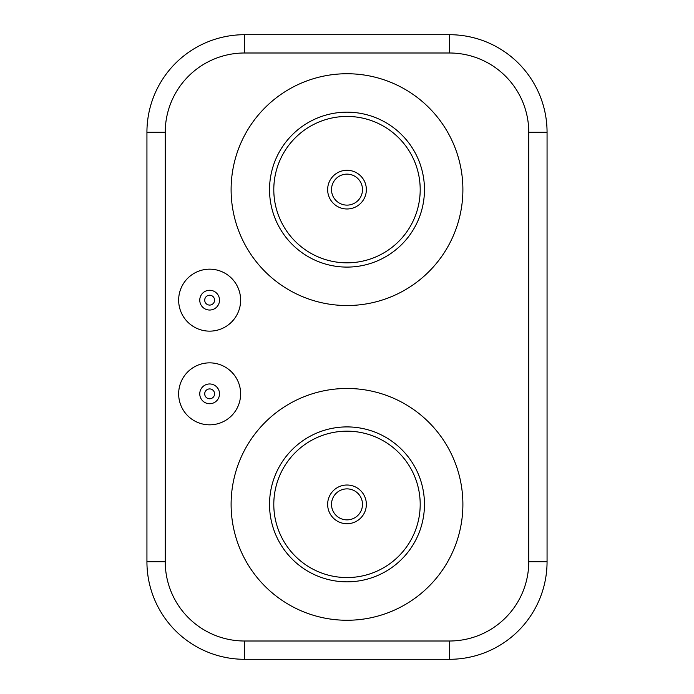 <?xml version="1.0" encoding="UTF-8"?>
<svg xmlns="http://www.w3.org/2000/svg" width="694" height="694" viewBox="0 0 694 694"><rect width="100%" height="100%" fill="white"/><g stroke="black" fill="none" stroke-linecap="round" stroke-linejoin="round"><path stroke-width="1.04" d="M199.759 393.845A9.881 9.881 0 0 0 209.64 403.726A9.881 9.881 0 0 0 219.521 393.845A9.881 9.881 0 0 0 209.64 383.964A9.881 9.881 0 0 0 199.759 393.845M204.713 393.845A4.927 4.927 0 0 0 209.64 398.772A4.927 4.927 0 0 0 214.567 393.845A4.927 4.927 0 0 0 209.64 388.918A4.927 4.927 0 0 0 204.713 393.845M219.521 300.155A9.881 9.881 0 0 1 209.64 310.036A9.881 9.881 0 0 1 199.759 300.155A9.881 9.881 0 0 1 209.64 290.274A9.881 9.881 0 0 1 219.521 300.155M214.567 300.155A4.927 4.927 0 0 1 209.64 305.082A4.927 4.927 0 0 1 204.713 300.155A4.927 4.927 0 0 1 209.64 295.228A4.927 4.927 0 0 1 214.567 300.155M178.653 300.155A30.987 30.987 0 0 0 209.64 331.142A30.987 30.987 0 0 0 240.627 300.155A30.987 30.987 0 0 0 209.64 269.168A30.987 30.987 0 0 0 178.653 300.155A30.987 30.987 0 0 0 209.64 331.142A30.987 30.987 0 0 0 240.627 300.155A30.987 30.987 0 0 0 209.64 269.168A30.987 30.987 0 0 0 178.653 300.155M269.532 189.627A77.468 77.468 0 0 1 347 112.168A77.468 77.468 0 0 1 424.468 189.627A77.468 77.468 0 0 1 347 267.095A77.468 77.468 0 0 1 269.532 189.627A77.468 77.468 0 0 1 347 112.168A77.468 77.468 0 0 1 424.468 189.627A77.468 77.468 0 0 1 347 267.095A77.468 77.468 0 0 1 269.532 189.627M362.494 189.627A15.494 15.494 0 0 0 347 174.133A15.494 15.494 0 0 0 331.506 189.627A15.494 15.494 0 0 0 347 205.12A15.494 15.494 0 0 0 362.494 189.627M362.494 504.373A15.494 15.494 0 0 0 347 488.88A15.494 15.494 0 0 0 331.506 504.373A15.494 15.494 0 0 0 347 519.867A15.494 15.494 0 0 0 362.494 504.373M240.627 393.845A30.987 30.987 0 0 1 209.64 424.832A30.987 30.987 0 0 1 178.653 393.845A30.987 30.987 0 0 1 209.64 362.858A30.987 30.987 0 0 1 240.627 393.845A30.987 30.987 0 0 0 209.64 362.858A30.987 30.987 0 0 0 178.653 393.845A30.987 30.987 0 0 0 209.64 424.832A30.987 30.987 0 0 0 240.627 393.845M424.468 504.373A77.468 77.468 0 0 0 347 426.905A77.468 77.468 0 0 0 269.532 504.373A77.468 77.468 0 0 0 347 581.832A77.468 77.468 0 0 0 424.468 504.373A77.468 77.468 0 0 1 347 581.832A77.468 77.468 0 0 1 269.532 504.373M462.889 189.627A115.889 115.889 0 0 1 347 305.525A115.889 115.889 0 0 1 231.111 189.627A115.889 115.889 0 0 1 347 73.737A115.889 115.889 0 0 1 462.889 189.627M462.889 504.373A115.889 115.889 0 0 0 347 388.475A115.889 115.889 0 0 0 231.111 504.373A115.889 115.889 0 0 0 347 620.263A115.889 115.889 0 0 0 462.889 504.373M165.233 561.706L146.937 561.706L146.937 132.294L165.233 132.294L165.233 561.706A79.298 79.298 0 0 0 244.522 641.004M244.522 52.996L244.522 34.7A97.594 97.594 0 0 0 146.928 132.294A97.594 97.594 0 0 1 244.522 34.7L449.469 34.7A97.594 97.594 0 0 1 547.063 132.294L547.063 561.706A97.594 97.594 0 0 1 449.469 659.3L244.531 659.3A97.594 97.594 0 0 1 146.928 561.706A97.594 97.594 0 0 0 244.531 659.3L244.531 641.004L449.469 641.004A79.298 79.298 0 0 0 528.767 561.706L528.767 132.294A79.298 79.298 0 0 0 449.469 52.996L244.522 52.996A79.298 79.298 0 0 0 165.233 132.294M420.2 189.627A73.2 73.2 0 0 0 347 116.436A73.2 73.2 0 0 0 273.8 189.627A73.2 73.2 0 0 0 347 262.826A73.2 73.2 0 0 0 420.2 189.627M327.646 189.627A19.354 19.354 0 0 1 347 170.282A19.354 19.354 0 0 1 366.354 189.627A19.354 19.354 0 0 1 347 208.981A19.354 19.354 0 0 1 327.646 189.627M273.8 504.373A73.2 73.2 0 0 1 347 431.174A73.2 73.2 0 0 1 420.2 504.373A73.2 73.2 0 0 1 347 577.564A73.2 73.2 0 0 1 273.8 504.373M366.354 504.373A19.354 19.354 0 0 0 347 485.019A19.354 19.354 0 0 0 327.646 504.373A19.354 19.354 0 0 0 347 523.718A19.354 19.354 0 0 0 366.354 504.373M449.469 52.996L449.469 34.7A97.594 97.594 0 0 1 547.063 132.294L528.767 132.294M528.767 561.706L547.063 561.706A97.594 97.594 0 0 1 449.469 659.3L449.469 641.004"/></g></svg>
